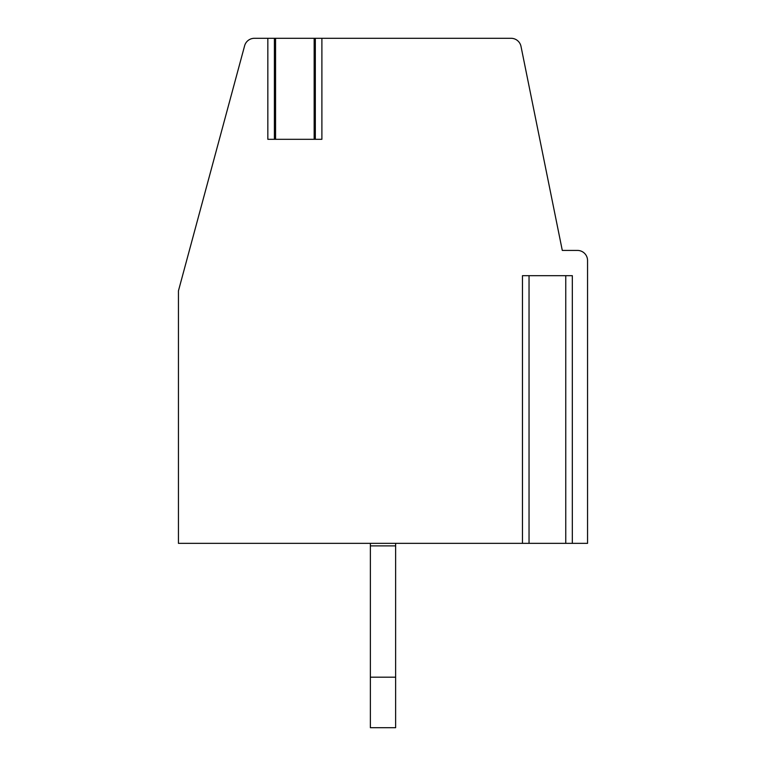 <?xml version="1.0" encoding="UTF-8"?>
<svg xmlns="http://www.w3.org/2000/svg" width="766" height="766" viewBox="0 0 766 766"><rect width="100%" height="100%" fill="white"/><g stroke="black" fill="none" stroke-linecap="round" stroke-linejoin="round"><path stroke-width="1.15" d="M316.214 38.3L273.529 38.3M571.436 543.353L587.551 543.353L587.551 260.526A10.102 10.102 0 0 0 577.449 250.425L562.292 250.425L521.004 46.4A10.102 10.102 0 0 0 511.104 38.3L321.892 38.3L321.892 139.307L267.841 139.307L267.841 38.3L274.4 38.3L274.4 139.307M267.841 38.3L254.369 38.3A10.102 10.102 0 0 0 244.622 45.768L178.449 290.831L178.449 543.353L523.35 543.353M315.333 139.307L315.333 38.3L321.892 38.3M571.436 275.674L572.317 275.674L572.317 543.353L522.469 543.353L522.469 275.674L523.35 275.674M572.317 275.674L522.469 275.674M370.371 543.353L370.371 727.7L395.629 727.7L395.629 543.353M370.371 545.88L395.629 545.88M370.371 677.192L395.629 677.192M314.165 38.3L314.165 139.307M275.569 38.3L275.569 139.307M565.758 543.353L565.758 275.674M529.038 543.353L529.038 275.674"/></g></svg>
